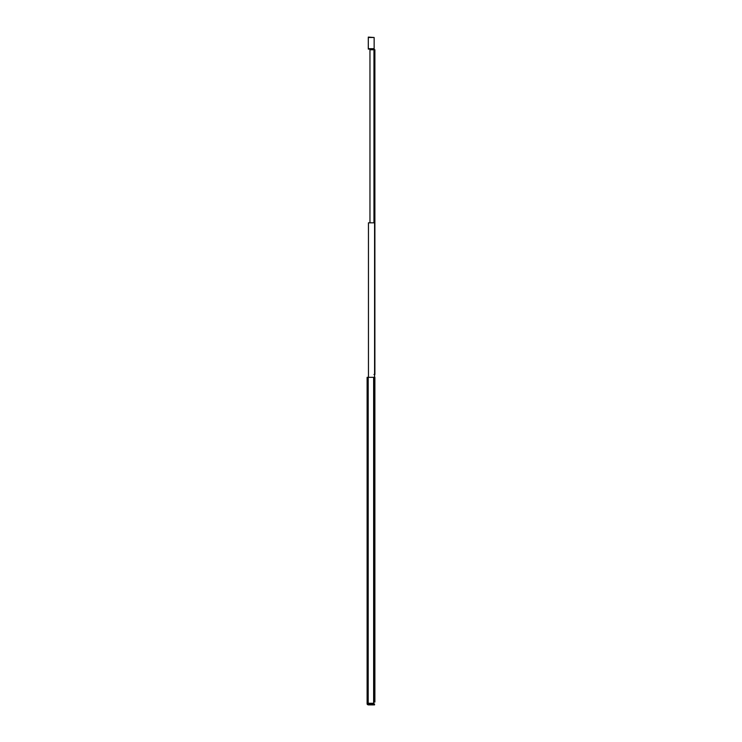 <?xml version="1.0" encoding="UTF-8"?>
<svg xmlns="http://www.w3.org/2000/svg" width="742" height="742" viewBox="0 0 742 742"><rect width="100%" height="100%" fill="white"/><g stroke="black" fill="none" stroke-linecap="round" stroke-linejoin="round"><path stroke-width="1.11" d="M367.42 703.286L367.42 704.575L367.123 703.945L368.199 704.9L372.141 704.9L368.199 704.9L372.141 704.9L372.141 703.935L374.524 703.935L374.524 704.9L368.199 704.9L367.123 703.945L367.114 701.756M368.078 703.815L372.141 703.935L368.199 703.935L372.141 703.935L368.199 703.935L368.078 703.286M368.459 377.326L368.459 222.813L374.589 222.813L374.589 702.08L373.634 702.08M373.959 377.326L374.886 377.326L374.886 702.08L373.959 702.08M368.459 365.073L368.459 376.667M374.589 547.559L373.634 547.559M367.42 704.575L367.114 703.815M367.114 697.805L367.114 694.095M367.114 690.153L367.114 681.648M367.114 679.551L367.114 671.046M367.114 667.095L367.114 606.158M367.114 604.062L367.114 478.163M367.114 476.067L367.114 414.203M367.114 412.107L367.114 391.192M367.114 389.096L367.114 377.326L373.634 377.326L373.634 703.286L367.114 703.286L367.114 377.326M369.961 222.813L369.961 49.751L374.886 49.751L374.886 374.506L373.959 374.506M374.144 37.499L368.292 37.1L368.292 49.093L374.144 49.093L374.144 37.499L368.292 37.499M374.144 49.093L374.144 49.751M373.337 49.751L373.337 49.093M368.199 703.286L368.199 377.326M373.959 49.751L373.959 222.813M368.292 48.694L374.144 48.694"/></g></svg>
